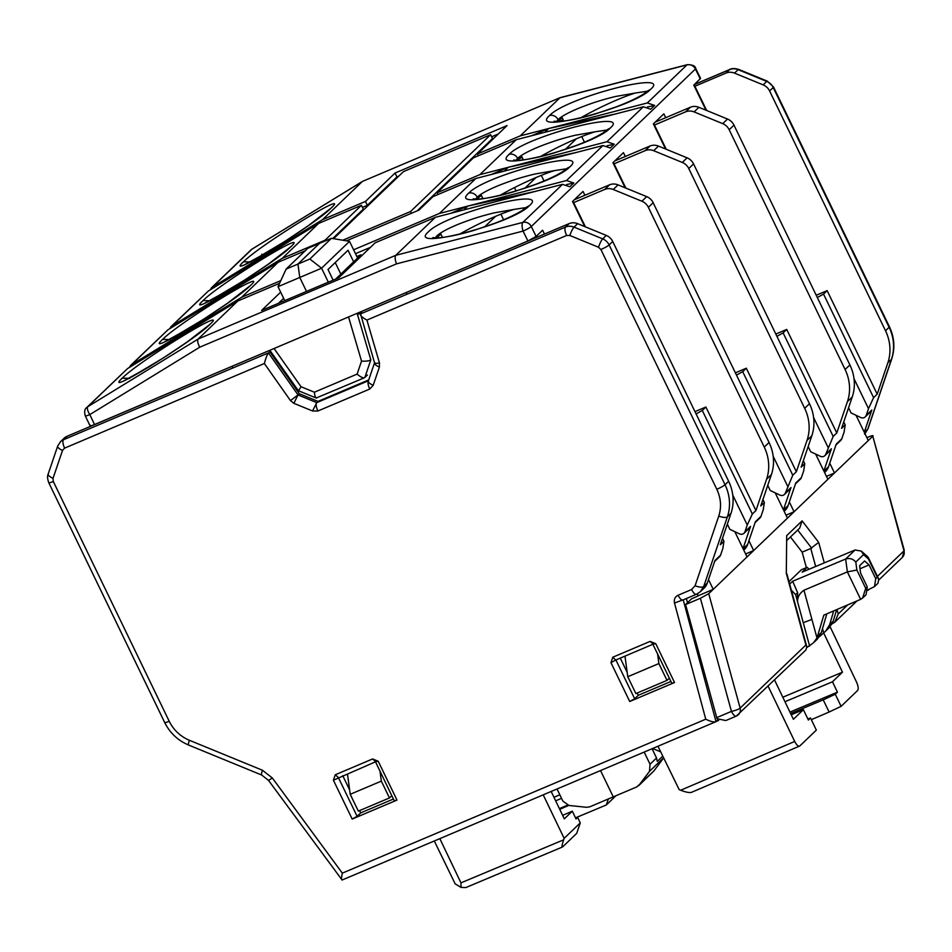 <?xml version="1.0" encoding="UTF-8"?>
<svg xmlns="http://www.w3.org/2000/svg" width="952" height="952" viewBox="0 0 952 952"><rect width="100%" height="100%" fill="white"/><g stroke="black" fill="none" stroke-linecap="round" stroke-linejoin="round"><path stroke-width="1.43" d="M685.571 604.556L717.046 718.701L725.793 720.557L736.253 716.13A7.247 2.618 67 0 1 731.445 711.394L700.398 598.272L685.571 604.556L691.58 598.796L697.792 596.154L697.721 593.643M736.562 715.928A7.247 6.7 -133.8 0 0 740.144 708.109A7.247 1.428 164.7 0 1 731.445 711.394L716.618 717.677M847.661 604.913L838.224 613.981L834.809 622.203L831.441 624.226M806.927 647.491L813.401 642.874L816.994 637.971L823.825 615.135L860.644 599.355L847.375 571.902L856.871 570.034L865.713 588.336L862.631 598.011L860.644 599.355M553.969 797.3L559.835 794.789M551.172 791.469L564.31 818.863L572.319 811.187L562.62 815.34M439.824 838.641L460.958 882.861L563.643 839.819C561.918 845.15 561.561 847.518 562.572 846.947L576.686 833.393L580.268 822.885L564.143 838.355L563.643 839.819M564.143 838.355L543.211 794.837M657.951 746.237L679.181 789.636L680.668 790.243L794.694 741.453L768.121 686.202M774.571 680.026L793.385 719.284L803.393 709.692L808.367 720.057L810.521 717.986L807.843 718.962M782.818 697.233L842.472 672.183L823.563 632.747M830.132 626.809L856.538 682.084C858.276 686.106 858.644 688.903 857.633 690.462L841.092 706.348L835.285 694.222L837.439 692.152L832.464 681.787L842.472 672.183M815.686 566.488L810.771 548.495L802.155 552.16L806.38 567.642M789.684 584.1L792.647 581.255L845.638 559.026L855.063 549.982L802.119 572.164L807.177 567.309L801.441 569.712L789.006 581.636M807.177 567.309L809.033 569.272M836.701 609.613L832.667 622.929L829.323 627.201M819.327 636.805L825.836 630.938L829.704 624.536L833.702 610.898M817.697 636.055L821.362 632.533L817.506 638.923L813.401 642.874M809.628 646.111L795.622 594.619L791.302 590.05M700.398 598.272L708.728 593.667L740.144 708.109L805.892 645.004L806.808 646.741L805.928 649.918L736.253 716.13M380.015 771.334L381.335 781.128L350.217 794.301L347.516 774.166M391.796 795.705L389.463 797.943L358.345 811.128L350.217 794.301M381.335 781.128L389.463 797.943M657.558 653.762L658.879 663.556L627.761 676.741L625.059 656.594M669.339 678.145L667.007 680.382L635.888 693.568L627.761 676.741M658.879 663.556L667.007 680.382M555.67 800.834L561.549 798.323M572.319 811.187L576.043 818.97L577.65 817.423L580.268 822.885M434.29 840.973L455.151 883.849L461.006 887.383L465.814 887.573L562.572 846.947M461.006 887.383L460.958 882.861M794.694 741.453C796.693 745.226 798.383 746.737 799.787 745.987L816.34 730.113L810.521 717.986M680.668 790.243C686.404 792.421 690.164 793.052 691.961 792.135L799.787 745.987M803.393 709.692L791.231 714.785M784.972 701.731L832.464 681.787M904.269 550.315A7.247 1.38 164.8 0 1 903.983 550.875A7.247 6.7 46.2 0 1 902.294 557.444L904.269 550.315L872.806 436.206C873.603 435.219 872.163 435.48 868.462 436.98L866.891 437.646M708.728 593.667L872.806 436.206L903.983 550.875L877.411 576.376M790.457 536.987L802.155 552.16M810.771 548.495L818.672 542.342L802.108 520.851L799.692 528.122L787.209 540.105M822.516 628.582L823.635 632.675M821.362 632.533L826.824 613.85M792.647 581.255L797.633 592.679L795.622 594.619M797.633 592.679L797.538 601.7C797.55 596.963 799.692 593.144 803.964 590.24L847.375 571.902L845.638 559.026C849.648 557.812 853.028 558.824 855.8 562.073L856.871 570.034M786.316 573.39L786.697 535.643L786.316 573.39L805.892 645.004M615.706 795.943L606.317 804.964L608.316 799.061M606.317 804.964L575.508 817.851M559.395 808.617L567.487 805.154M835.285 694.222L823.218 699.851L829.109 712.037L841.092 706.348M829.109 712.037L811.318 719.664M789.946 712.096L837.439 692.152M826.455 476.381L834.487 472.977L829.751 463.16M856.05 415.298L868.295 440.538M786.031 515.175L794.075 511.771L789.339 501.954M815.638 454.08L827.883 479.32M745.618 553.957L753.651 550.553L748.927 540.736M775.214 492.874L787.459 518.114M698.304 595.678L713.238 589.347L708.502 579.53M734.801 531.656L747.046 556.896M865.713 588.336L867.26 586.848L866.07 594.714L862.631 598.011M867.26 586.848L860.584 573.033L859.608 565.75L864.594 560.954L869.045 564.905L875.733 578.733L877.28 577.245L868.426 558.943L863.559 554.623L855.8 562.073M869.045 564.905L860.013 568.76M868.01 589.823L874.519 586.599L875.733 578.733M568.796 805.44L559.728 809.319M577.65 817.423L575.71 818.256M823.218 699.851L790.636 713.536M855.063 549.982L861.334 551.125L863.559 554.623M874.519 586.599L877.958 583.302L878.72 579.078L877.28 577.245M861.334 551.125L867.831 556.872L868.426 558.943M803.964 590.24L811.925 619.431L803.238 622.679M652.061 748.736L656.535 757.994L657.273 761.41L662.782 756.126M516.079 191.043L514.425 187.615M406.171 292.55L406.98 294.227M663.603 757.804L649.49 771.346L650.038 764.242L644.159 752.08M231.931 366.353L232.74 368.043M557.027 788.982L562.906 801.144L568.963 805.463L586.503 807.296L589.776 806.82L636.805 786.911L653.893 770.953L663.651 757.899M660.7 751.842L652.584 748.51M653.893 770.953L638.673 785.674L649.49 771.346M340.816 274.128L335.223 262.562M328.321 282.173L321.574 268.19L349.527 241.368L357.583 258.028M321.586 268.226L278.02 286.683L284.767 300.63M353.632 261.824L348.039 250.257L327.988 269.499L333.129 280.138M349.527 241.368L331.451 238.309L307.722 248.353L286.124 269.083L278.02 286.683M286.124 269.083L309.852 259.027L321.574 268.19M331.451 238.309L309.852 259.027M270.558 351.336L268.464 352.906L63.498 439.729A11.591 10.71 -133.8 0 0 60.476 441.716L64.07 438.265A11.591 10.71 46.2 0 1 67.092 436.278L212.498 374.588M783.437 509.808L790.993 487.567A4.343 4.022 -133.8 0 1 790.029 489.078L784.436 494.457A4.343 4.022 46.2 0 1 779.878 495.088L770.239 490.506L767.74 485.353M614.052 163.827L645.158 150.654A11.591 10.71 46.2 0 1 653.667 150.702L682.31 162.447A11.591 10.71 46.2 0 1 688.76 168.528L804.678 408.313A43.483 40.174 46.2 0 1 807.022 440.407L796.36 471.752L746.308 368.21L735.396 372.839M503.608 219.769L500.895 214.152M796.36 471.752L792.766 475.215L785.388 492.946A4.343 4.022 46.2 0 1 784.436 494.457M803.345 460.744L804.761 463.695L803.678 470.883L801.394 477.583L795.789 482.962L788.125 505.524A14.494 13.387 46.2 0 1 784.936 510.558L784.162 511.307M804.761 463.695L801.168 467.146L811.818 435.79A43.483 40.174 -133.8 0 0 809.486 403.707L693.568 163.922A11.591 10.71 -133.8 0 0 687.106 157.842L658.475 146.084A11.591 10.71 -133.8 0 0 649.966 146.037L614.778 160.947M801.394 477.583A4.343 4.022 46.2 0 1 800.442 479.094L795.491 483.842M792.766 475.215L742.703 371.673L746.308 368.21M773.179 456.27L787.661 486.234M743.738 550.089L744.523 549.352A14.494 13.387 -133.8 0 0 747.713 544.318L755.376 521.755L760.981 516.377L763.254 509.665L764.349 502.477L760.743 505.94L771.406 474.584A43.483 40.174 -133.8 0 0 769.061 442.49L653.155 202.716A11.591 10.71 -133.8 0 0 646.694 196.624L618.05 184.878A11.591 10.71 -133.8 0 0 609.542 184.831L604.746 189.436L573.639 202.609M574.353 199.73L609.542 184.831M808.165 446.559L810.652 451.712L820.303 456.294A4.343 4.022 -133.8 0 0 824.848 455.675L830.453 450.296A4.343 4.022 46.2 0 0 831.405 448.785L823.849 471.014M655.19 122.154L690.378 107.255L685.583 111.86A11.591 10.71 46.2 0 1 694.091 111.908L722.723 123.653A11.591 10.71 46.2 0 1 729.184 129.746L845.102 369.519A43.483 40.174 46.2 0 1 847.435 401.613L836.784 432.97L786.721 329.428L775.809 334.045M685.583 111.86L654.476 125.033M541.307 175.358L544.032 180.987M524.897 188.21L536 177.548M424.08 284.957L569.129 223.613L565.524 227.076L360.558 313.898L361.843 312.673L357.5 314.505M495.587 216.342L484.473 227.004M576.412 138.766L565.309 149.428M694.413 84.526L729.601 69.615L725.995 73.066L694.889 86.251M736.491 375.112L742.703 371.673M620.288 658.118L627.178 672.374M637.162 693.032L638.256 695.305L670.946 681.465M342.744 775.678L349.634 789.934M359.618 810.592L360.713 812.877L393.402 799.025M843.758 421.95L845.186 424.901L844.091 432.089L841.806 438.801L836.213 444.179L828.537 466.742A14.494 13.387 46.2 0 1 825.348 471.775L824.575 472.513M714.654 561.418L719.605 556.67A4.343 4.022 46.2 0 0 720.557 555.159L714.952 560.538L707.288 583.1A14.494 13.387 46.2 0 1 704.099 588.134L700.493 591.597L703.683 586.563C702.076 587.562 699.208 587.301 695.079 585.766L691.592 589.526C693.615 593.346 695.317 594.869 696.721 594.084L700.493 591.597L696.424 594.286L682.905 600.01M717.867 719.771L715.642 721.806L342.101 880.029L268.512 780.39L272.355 778.01L342.327 873.139L705.753 719.188L674.492 603.044L683.203 599.808C681.811 600.593 680.097 599.07 678.074 595.25L691.592 589.526M732.754 495.052L747.249 525.028L752.342 513.997L755.947 510.546L766.598 479.189A43.483 40.174 46.2 0 0 764.266 447.107L648.348 207.322A11.591 10.71 46.2 0 0 641.898 201.229L613.255 189.484A11.591 10.71 46.2 0 0 604.746 189.436M747.249 525.028L744.976 531.74A4.343 4.022 46.2 0 1 739.466 533.87L729.815 529.288L727.328 524.135M743.012 548.602L750.569 526.361L744.976 531.74M845.186 424.901L841.58 428.352L852.23 397.008A43.483 40.174 -133.8 0 0 849.898 364.913L733.98 125.14A11.591 10.71 -133.8 0 0 727.53 119.048L698.887 107.302L694.091 111.908M836.784 432.97L833.178 436.421L825.801 454.163A4.343 4.022 -133.8 0 1 824.848 455.675M374.529 362.831L360.558 313.898C359.88 315.326 361.998 317.385 366.913 320.074L379.455 362.902C375.516 363.676 373.957 363.533 374.779 362.45C373.957 363.771 375.493 365.318 379.396 367.079L373.196 385.298L369.721 389.059L317.873 411.014L312.553 410.99L293.847 403.315L290.455 400.59L264.37 363.509C265.751 358.154 267.119 354.62 268.464 352.906L298.035 394.949L299.321 393.723L269.737 351.681M368.721 379.919L318.027 401.399L299.321 393.723M569.129 223.613A11.591 10.71 46.2 0 1 577.638 223.672L606.281 235.418L602.675 238.869L574.032 227.123A11.591 10.71 -133.8 0 0 565.524 227.076A7.247 2.618 67 0 0 566.654 235.465L366.913 320.074M720.557 555.159L722.842 548.459L723.937 541.271L720.331 544.722L730.981 513.366A43.483 40.174 -133.8 0 0 728.649 481.284L612.731 241.499A11.591 10.71 -133.8 0 0 606.281 235.418M744.012 533.251L749.617 527.872A4.343 4.022 -133.8 0 0 750.569 526.361M755.947 510.546L705.896 407.004L694.972 411.621M690.378 107.255A11.591 10.71 46.2 0 1 698.887 107.302M581.731 136.564L584.445 142.193M848.577 407.777L851.064 412.93L860.715 417.512A4.343 4.022 -133.8 0 0 865.261 416.881L870.866 411.502A4.343 4.022 46.2 0 0 871.83 409.991L864.273 432.232M725.995 73.066A11.591 10.71 46.2 0 1 734.504 73.126L763.147 84.871A11.591 10.71 46.2 0 1 769.597 90.952L885.515 330.737A43.483 40.174 46.2 0 1 887.847 362.819L877.197 394.176L827.145 290.634L816.221 295.263M629.724 701.493L610.958 662.675L612.814 657.201L650.145 641.386L655.761 643.695L674.528 682.524L629.724 701.493L634.663 698.768L638.256 695.305M352.18 819.065L333.414 780.235L335.271 774.773L372.601 758.958L378.218 761.255L396.984 800.085L352.18 819.065L357.119 816.328L360.713 812.877M683.227 599.867L715.987 721.58C714.25 722.461 710.846 721.664 705.753 719.188M760.981 516.377A4.343 4.022 46.2 0 1 760.017 517.888L755.079 522.624M776.903 336.318L783.127 332.879L786.721 329.428M841.806 438.801A4.343 4.022 46.2 0 1 840.854 440.312L835.916 445.048M813.591 417.476L828.085 447.452M293.847 403.315L298.035 394.949L316.742 402.625L318.027 401.399M696.079 413.906L702.29 410.455L705.896 407.004M817.328 297.536L823.539 294.085L827.145 290.634M674.528 682.524L671.814 683.262L652.87 644.278L615.706 660.057L612.814 657.201M342.327 873.139C341.268 878.22 341.28 880.457 342.363 879.85L342.101 880.029M396.984 800.085L394.271 800.822L375.505 761.802M854.015 378.694L868.498 408.658L873.591 397.638L877.197 394.176M868.498 408.658L866.225 415.37A4.343 4.022 -133.8 0 1 865.261 416.881M762.921 499.526L764.349 502.477M752.342 513.997L702.29 410.455M833.178 436.421L783.127 332.879M722.508 538.32L723.937 541.271M873.591 397.638L823.539 294.085M687.511 602.699L686.392 598.534M163.613 357.821A47.636 6.057 -25.8 0 0 163.22 358.012L185.378 343.22M204.025 319.027A47.636 6.057 -25.8 0 0 203.645 319.217L225.791 304.426M244.438 280.245A47.636 6.057 -25.8 0 0 244.057 280.435L266.215 265.644M284.862 241.451A47.636 6.057 -25.8 0 0 284.481 241.641L306.627 226.85M556.492 121.511L558.039 119.583C561.692 116.144 569.153 112.134 580.434 107.552C591.573 103.244 600.474 100.15 615.527 96.497L635.341 93.022A47.636 6.057 -25.8 0 0 617.134 99.841A47.636 6.057 -25.8 0 0 580.613 117.917M557.896 121.511A47.719 6.069 154.2 0 1 562.215 117.798L563.727 121.071M516.067 160.293L517.626 158.377C521.268 154.938 528.729 150.928 540.01 146.334C551.16 142.038 560.05 138.933 575.115 135.279L594.929 131.816A47.636 6.057 -25.8 0 0 576.722 138.635A47.636 6.057 -25.8 0 0 540.189 156.699M517.471 160.305A47.719 6.069 154.2 0 1 521.791 156.58L523.314 159.865M475.655 199.087L477.214 197.171C480.855 193.732 488.317 189.71 499.598 185.128C510.748 180.82 519.637 177.726 534.691 174.073L554.504 170.598A47.636 6.057 -25.8 0 0 536.309 177.429A47.636 6.057 -25.8 0 0 499.776 195.493M477.059 199.087A47.719 6.069 154.2 0 1 481.379 195.374L482.902 198.647M435.243 237.869L436.789 235.953C440.443 232.514 447.904 228.504 459.185 223.91C470.324 219.614 479.213 216.509 494.278 212.855L514.092 209.392A47.636 6.057 -25.8 0 0 495.885 216.211A47.636 6.057 -25.8 0 0 459.352 234.275M436.635 237.881A47.719 6.069 154.2 0 1 440.954 234.168L442.478 237.441M557.455 185.652L555.242 186.223M597.868 146.858L595.666 147.441M636.079 108.647L638.292 108.076M261.812 254.184L262.347 255.303M705.979 110.206L693.782 85.121L700.565 78.385L695.722 68.484C695.412 66.021 692.628 64.748 687.392 64.653A7.247 2.463 75.5 0 0 686.975 64.891L647.312 102.959L548.685 128.508L531.668 135.708M665.555 149L653.369 123.903L663.841 113.847L665.722 117.691M625.143 187.782L612.945 162.697L623.429 152.641L625.309 156.485M584.73 226.576L572.533 201.479L583.017 191.423L584.885 195.267M86.799 407.48L127.508 368.602L237.81 300.987L198.183 339.019L87.846 406.671A7.247 6.7 -133.8 0 0 86.799 407.48C84.657 408.943 84.145 411.728 85.275 415.834A7.247 0.904 -25.5 0 0 89.797 414.608A7.247 2.713 -121.5 0 1 87.846 406.671L127.508 368.602M130.424 365.616L167.921 329.82L278.222 262.205L241.808 297.155L131.471 364.794L128.984 367.698M170.836 326.822L208.345 291.026L318.646 223.411L282.22 258.361L171.895 326.012L169.408 328.904M212.308 287.218L251.971 249.162A7.247 2.725 -121.5 0 1 252.149 249.019L250.911 249.971A7.247 6.7 46.2 0 1 251.971 249.162L362.272 181.546L322.645 219.579L212.308 287.218L209.821 290.122M90.333 425.258C89.512 426.258 90.928 426.02 94.546 424.544L527.896 240.987L536.119 236.429L542.592 230.217L544.473 234.061M687.392 64.653L560.169 97.639L362.438 181.415L252.149 249.019A7.247 2.725 -121.5 0 1 252.351 248.924M163.22 358.012L130.793 377.373M526.218 207.56L514.092 209.392M566.642 168.766L554.504 170.598M607.055 129.984L594.929 131.816M647.467 91.19L635.341 93.022M563.132 119.785L559.157 121.475M284.481 241.641L252.054 261.003M244.057 280.435L211.63 299.797M203.645 319.217L171.217 338.579M199.73 347.206C197.719 343.303 197.207 340.566 198.183 339.019L395.782 255.315C394.747 256.897 394.985 259.741 396.472 263.871L199.73 347.206L89.797 414.608L94.546 424.544M280.661 292.145L261.61 310.435L338.781 277.746L375.195 242.796L435.409 217.294L395.782 255.315L522.862 222.399A7.247 2.463 75.5 0 0 523.076 231.074A7.247 0.892 -25.9 0 0 531.299 226.516L536.119 236.429M237.81 300.987L279.555 283.303M192.78 328.595L217.115 312.292L224.422 309.198M355.489 253.684L370.459 247.33M450.832 213.296L467.848 206.084L439.407 213.45L353.608 249.793M280.792 280.638L241.808 297.155M278.222 262.205L305.199 250.781M346.385 240.844L419.023 210.071L433.029 196.624L475.833 178.5L439.407 213.45M233.204 289.801L257.528 273.498L264.846 270.404M318.646 223.411L361.439 205.287L325.025 240.237L282.22 258.361M325.025 240.237L325.334 240.868M361.439 205.287L363.331 209.154L332.736 238.524M362.438 181.415L560.169 97.639M273.617 251.019L297.952 234.716L305.259 231.622M700.255 78.897L695.424 69.008A7.247 6.7 46.2 0 0 686.975 64.891L559.871 97.842L520.244 135.874L477.452 153.998L507.059 125.581L395.056 173.026L365.437 201.443L322.645 219.579M362.462 207.381L367.329 205.323L365.437 201.443M475.833 178.5L504.274 171.122L508.273 167.29L479.832 174.656L516.246 139.706L643.35 106.767L650.704 109.218L654.667 105.422L647.312 102.959M297.952 234.716L293.954 238.547M435.409 217.294L562.513 184.343L569.879 186.794L573.83 182.998L566.488 180.535L467.848 206.084L535.429 191.364M283.648 298.309L278.436 303.307M356.869 256.528L360.963 254.791L335.675 279.055M463.862 209.916L467.848 206.084M217.115 312.292L213.117 316.123M257.528 273.498L253.541 277.329M504.274 171.122L602.937 145.549L610.292 148L614.242 144.204L606.9 141.741L508.273 167.29L491.256 174.502M333.605 238.666L403.493 171.598L490.613 134.696L492.505 138.564L417.202 210.844M544.699 132.34L548.685 128.508L520.244 135.874M498.336 133.958L491.648 136.791M398.769 176.132L396.936 176.905L367.329 205.323M396.936 176.905L395.056 173.026M478.309 155.783L477.452 153.998M647.479 106.981L654.667 105.422M508.273 167.29L575.853 152.57M607.067 145.775L614.242 144.204M566.654 184.557L573.83 182.998M360.249 311.994L360.606 313.196M548.685 128.508L616.265 113.788M411.442 213.284L410.586 211.499L342.768 240.225M490.613 134.696L410.586 211.499M437.884 194.577L437.039 192.792L473.453 157.842L516.246 139.706M479.832 174.656L437.039 192.792M562.513 184.343L522.862 222.399A7.247 6.7 -133.8 0 1 531.299 226.516L695.424 69.008A7.247 0.94 -26.1 0 0 695.722 68.484M367.436 375.028L364.497 377.742L316.207 398.007L298.321 390.689L269.832 350.3M316.659 398.007L316.933 397.817C315.695 398.495 314.85 396.627 314.398 392.2L357.131 374.088C360.701 377.206 363.259 378.349 364.83 377.527L370.828 359.856C369.162 360.975 366.068 361.391 361.534 361.105L348.551 316.957M298.761 390.38L301.046 386.738L314.398 392.2M829.704 624.536L833.369 621.013M802.108 520.851L786.697 535.643M838.224 613.981L836.998 609.494M824.277 562.882L818.672 542.342M811.675 548.173L797.693 530.038M811.925 619.431L816.994 637.971M650.038 764.242L656.535 757.994M600.533 770.561L613.302 796.979M306.52 291.407L299.761 277.448L297.964 264.025L319.575 243.284M785.388 492.946L790.993 487.567M788.125 505.524L783.508 509.963M811.818 435.79L807.022 440.407M688.76 168.528L693.568 163.922M809.486 403.707L804.678 408.313M682.31 162.447L687.106 157.842M264.37 363.509L64.617 448.118A7.247 2.618 -113 0 1 63.498 439.729L67.092 436.278M649.966 146.037L645.158 150.654M519.018 158.817L522.208 157.461M658.475 146.084L653.667 150.702M887.847 362.819L891.453 359.368A7.247 2.499 18.8 0 0 891.703 358.987L868.01 428.721L864.987 433.719M769.597 90.952L773.202 87.501L889.12 327.274A43.483 40.174 46.2 0 1 891.453 359.368L867.76 429.102L864.345 432.387M823.92 471.169L828.537 466.742M743.096 548.745L747.713 544.318M707.288 583.1L703.683 586.563L727.387 516.829L730.981 513.366M771.406 474.584L766.598 479.189M852.23 397.008L847.435 401.613M831.405 448.785L825.801 454.163M695.079 585.766L718.772 516.032C721.628 507.142 720.985 498.229 716.82 489.292L600.902 249.519L598.487 247.234L569.843 235.489A7.247 1.202 -67.7 0 1 574.032 227.123L577.638 223.672M618.05 184.878L613.255 189.484M694.543 84.395L729.898 69.413A7.247 2.618 67 0 0 729.601 69.615A11.591 10.71 46.2 0 1 738.109 69.663L734.504 73.126M634.663 698.768L615.908 659.974M357.119 816.328L338.365 777.534M678.074 595.25C674.968 596.845 673.778 599.439 674.492 603.044M646.694 196.624L641.898 201.229M653.155 202.716L648.348 207.322M769.061 442.49L764.266 447.107M729.184 129.746L733.98 125.14M849.898 364.913L845.102 369.519M722.723 123.653L727.53 119.048M62.534 450.379L53.05 478.273A7.247 2.499 -161.2 0 1 48.195 474.013L57.667 446.119A7.247 2.499 18.8 0 0 62.534 450.379L64.617 448.118M569.843 235.489L566.654 235.465M379.455 362.902L379.396 367.079M53.05 478.273L53.288 481.474L169.206 721.259C173.621 730.077 180.356 736.42 189.377 740.275L262.454 770.251L272.355 778.01M368.448 380.729L316.742 402.625L312.553 410.99M612.731 241.499L609.125 244.961A11.591 10.71 -133.8 0 0 602.675 238.869A7.247 1.202 112.3 0 0 598.487 247.234M718.772 516.032A7.247 2.499 18.8 0 0 727.387 516.829A43.483 40.174 -133.8 0 0 725.043 484.735L609.125 244.961A7.247 0.916 -25.8 0 1 600.902 249.519M716.82 489.292A7.247 0.916 154.2 0 0 725.043 484.735L728.649 481.284M763.147 84.871L766.741 81.408A11.591 10.71 46.2 0 1 773.202 87.501A7.247 0.916 -25.8 0 0 773.5 86.977L889.418 326.762A7.247 0.916 154.2 0 1 889.12 327.274L885.515 330.737M729.898 69.413C731.862 68.27 734.777 68.27 738.669 69.401A7.247 1.202 -67.7 0 0 738.109 69.663L766.741 81.408A7.247 1.202 112.3 0 1 767.312 81.146L773.5 86.977M610.958 662.675L615.884 659.938M650.145 641.386L653.227 644.123L655.761 643.695M333.414 780.235L375.374 761.862M338.341 777.498L335.271 774.773M372.601 758.958L375.683 761.683L378.218 761.255M871.83 409.991L866.225 415.37M48.195 474.013C47.207 475.893 47.398 478.796 48.766 482.712A7.247 0.916 -25.8 0 0 53.288 481.474M169.206 721.259A7.247 0.916 154.2 0 1 164.684 722.497L48.766 482.712M262.454 770.251A7.247 1.202 112.3 0 0 261.705 775.035L188.627 745.059A7.247 1.202 -67.7 0 1 189.377 740.275M298.035 394.949L290.455 400.59M317.873 411.014C316.088 406.968 315.719 404.172 316.742 402.625M373.196 385.298C369.305 383.537 367.769 381.99 368.591 380.669C367.555 382.216 367.936 385.013 369.721 389.059M657.07 121.368L656.737 120.678M616.646 160.15L616.313 159.472M576.234 198.944L575.9 198.254M167.921 329.82L131.471 364.794M208.345 291.026L171.895 326.012M209.916 324.406C232.181 303.974 139.111 361.034 122.261 378.134C99.996 398.579 193.066 341.518 209.916 324.406A7.247 6.7 -133.8 0 0 208.857 325.215L187.484 341.732L168.885 354.382L148.679 367.163L124.236 380.622M250.328 285.612C272.605 265.18 179.523 322.24 162.685 339.352C140.408 359.785 233.478 302.724 250.328 285.612A7.247 6.7 -133.8 0 0 249.269 286.433L227.897 302.95L209.309 315.6L189.103 328.369L164.648 341.827M290.741 246.83C313.018 226.397 219.948 283.446 203.097 300.558C180.82 320.991 273.902 263.942 290.741 246.83A7.247 6.7 -133.8 0 0 289.694 247.639L268.321 264.156L249.721 276.806L229.515 289.587L205.061 303.045M331.165 208.036C353.43 187.603 260.36 244.664 243.51 261.776C221.245 282.209 314.315 225.148 331.165 208.036M129.662 378.396L122.261 378.134M170.075 339.602L162.685 339.352M210.499 300.82L203.097 300.558M250.911 262.026L243.51 261.776M647.8 90.892L650.597 89.345C673.278 69.758 566.047 97.544 549.613 115.501A7.247 6.7 46.2 0 1 558.039 119.583M549.613 115.501C526.932 135.089 634.151 107.302 650.597 89.345M607.804 129.317L610.173 128.127C632.854 108.552 525.635 136.326 509.201 154.295A7.247 6.7 46.2 0 1 517.626 158.377M509.201 154.295C486.52 173.871 593.739 146.096 610.173 128.127M567.38 168.099L569.76 166.921C592.442 147.334 485.211 175.12 468.777 193.077A7.247 6.7 46.2 0 1 477.214 197.171M468.777 193.077C446.095 212.665 553.326 184.878 569.76 166.921M526.968 206.893L529.336 205.703C552.029 186.128 444.798 213.914 428.364 231.871C405.683 251.447 512.902 223.672 529.336 205.703M527.896 240.987L523.076 231.074L396.472 263.871M602.937 145.549L566.488 180.535M643.35 106.767L606.9 141.741M535.809 237.726L535.452 236.977M357.131 374.088L361.534 361.105M274.069 348.503L301.046 386.738M357.143 313.315L370.828 359.844M716.035 721.533L718.689 720.414M834.809 622.203L856.978 600.926M867.998 590.347L868.986 589.407M878.993 579.804L902.294 557.444M829.942 626.987L825.836 630.938M786.852 573.77L806.808 646.741M868.26 557.444L878.72 579.078M522.172 157.401L519.185 158.675M868.01 428.721L864.571 434.136M57.667 446.119L60.476 441.716M268.512 780.39L261.705 775.035M188.627 745.059C177.905 740.489 169.92 732.969 164.684 722.497M374.481 362.974L368.341 381.05M738.669 69.401L767.312 81.146M891.703 358.987C895.178 348.17 894.416 337.436 889.418 326.762M250.911 249.971L211.249 288.039M85.275 415.834L90.023 425.782M208.857 325.215L209.749 324.501M249.269 286.433L250.174 285.719M289.694 247.639L290.586 246.925M330.998 208.143L308.734 225.374L290.146 238.012L269.94 250.792L245.485 264.251M648.217 90.523L643.588 94.022C637.364 97.961 628.296 102.221 616.408 106.802L595.238 113.966C582.838 117.81 565.714 121.606 556.813 121.511L554.088 121.237M607.388 129.674L603.175 132.804C596.94 136.743 587.884 141.003 575.984 145.585L554.826 152.76C542.414 156.592 525.302 160.4 516.389 160.305L513.675 160.031M566.976 168.468L562.763 171.598C556.527 175.537 547.459 179.797 535.571 184.379L514.413 191.554C502.002 195.386 484.877 199.182 475.976 199.087L473.251 198.813M526.551 207.25L522.339 210.392C516.115 214.319 507.047 218.579 495.159 223.161L473.989 230.336C461.577 234.168 444.465 237.976 435.552 237.881L432.839 237.607M585.42 226.862L572.914 201.122M625.833 188.068L613.326 162.328M666.245 149.285L653.75 123.546M706.67 110.491L694.163 84.752"/></g></svg>
